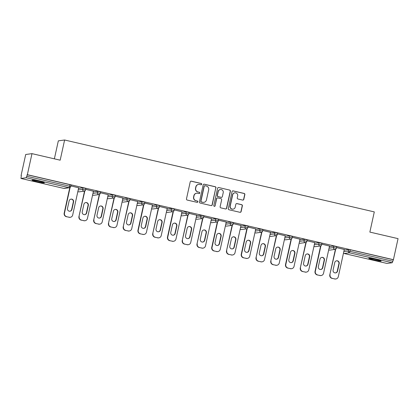 <?xml version="1.0" encoding="UTF-8"?>
<svg xmlns="http://www.w3.org/2000/svg" width="419" height="419" viewBox="0 0 419 419"><rect width="100%" height="100%" fill="white"/><g stroke="black" fill="none" stroke-linecap="round" stroke-linejoin="round"><path stroke-width="0.63" d="M201.717 184.281A0.676 0.665 82.2 0 0 201.214 183.47L191.347 181.181A0.969 0.953 82.2 0 0 190.21 181.909L186.476 198.894A0.969 0.953 82.2 0 0 187.199 200.052L197.061 202.34A0.676 0.665 82.2 0 0 197.857 201.832A0.676 0.665 82.2 0 0 197.354 201.02L196.076 200.722A3.101 3.043 82.2 0 1 193.772 197.014L194.081 195.6A3.101 3.043 82.2 0 1 197.716 193.269L198.994 193.568A0.676 0.665 82.2 0 0 199.79 193.054A0.676 0.665 82.2 0 0 199.282 192.248L198.004 191.949A3.101 3.043 82.2 0 1 195.699 188.241L196.008 186.822A3.101 3.043 82.2 0 1 199.643 184.496L200.921 184.789A0.676 0.665 82.2 0 0 201.717 184.281M201.068 184.81A0.676 0.665 82.2 0 0 201.031 183.496L191.164 181.202A0.969 0.953 82.2 0 0 190.917 181.181M197.208 202.356A0.676 0.665 82.2 0 0 197.171 201.047L196.076 200.722M199.135 193.583A0.676 0.665 82.2 0 0 199.098 192.269L198.004 191.949M376.136 259.534A6.311 0.414 -167.6 0 0 368.799 258.334A6.311 0.414 -167.6 0 0 373.79 259.853A6.311 0.414 -167.6 0 0 381.128 261.047A6.311 0.414 -167.6 0 0 376.136 259.534M39.391 181.343A6.311 0.414 -167.6 0 0 32.054 180.149A6.311 0.414 -167.6 0 0 37.05 181.663A6.311 0.414 -167.6 0 0 44.388 182.862A6.311 0.414 -167.6 0 0 39.391 181.343M242.669 200.088A0.969 0.953 82.2 0 0 243.806 199.36L244.853 194.594A0.969 0.953 82.2 0 0 244.13 193.437L233.174 190.891A0.969 0.953 82.2 0 0 232.037 191.619L228.303 208.604A0.969 0.953 82.2 0 0 229.025 209.762L239.982 212.307A0.969 0.953 82.2 0 0 241.119 211.579L242.381 205.823A0.969 0.953 82.2 0 0 241.663 204.666L236.976 203.576A0.969 0.953 82.2 0 0 235.839 204.304L235.211 207.159A2.587 2.545 82.2 0 1 233.074 209.149A2.587 2.545 82.2 0 1 230.241 206.001L232.702 194.825A2.587 2.545 82.2 0 1 234.834 192.834A2.587 2.545 82.2 0 1 237.667 195.977L237.259 197.841A0.969 0.953 82.2 0 0 237.982 198.999L242.669 200.088M20.966 178.452L63.819 188.403L68.999 187.696L26.151 177.745L20.95 178.452L21.348 175.514L21.076 175.551L25.7 154.496L31.985 153.642L60.174 160.184L64.61 139.998L374.298 211.904L369.862 232.089L398.05 238.636L393.42 259.691L27.355 174.692L26.743 176.268L69.591 186.219L69.931 184.679L27.078 174.728M31.985 153.642L27.355 174.692M215.979 187.89A0.969 0.953 82.2 0 0 215.256 186.733L204.299 184.187A0.969 0.953 82.2 0 0 203.163 184.915L199.428 201.9A0.969 0.953 82.2 0 0 200.151 203.058L211.108 205.603A0.969 0.953 82.2 0 0 212.244 204.875L215.795 187.916A0.969 0.953 82.2 0 0 215.073 186.754L204.116 184.213A0.969 0.953 82.2 0 0 203.87 184.187M218.739 187.539L229.691 190.085A0.969 0.953 82.2 0 1 230.413 191.242L226.679 208.227A0.969 0.953 82.2 0 1 225.542 208.955L220.855 207.866A0.969 0.953 82.2 0 1 220.132 206.708L221.651 199.816A0.969 0.953 82.2 0 0 220.928 198.658L217.817 197.936A0.969 0.953 82.2 0 0 216.681 198.664L215.104 205.834A0.676 0.665 82.2 0 1 214.544 206.358A0.676 0.665 82.2 0 1 213.805 205.535L217.602 188.267A0.969 0.953 82.2 0 1 218.739 187.539L229.691 190.085M64.61 139.998L58.33 140.852L54.376 158.838M26.151 177.745L26.743 176.268M393.42 259.691L392.215 262.744L386.999 263.441M78.798 187.843L70.905 185.91M344.151 250.091L348.603 249.483L350.294 249.776L349.959 251.316L392.807 261.262M393.148 259.728L350.294 249.776M69.931 184.679L71.073 185.046M329.397 246.665L333.849 246.058L336.687 246.718M314.638 243.24L319.089 242.632L321.928 243.292M299.884 239.815L304.335 239.207L307.174 239.867M285.124 236.389L289.581 235.782L292.415 236.436M270.37 232.959L274.822 232.351L277.661 233.011M255.616 229.533L260.068 228.926L262.902 229.586M240.857 226.108L245.309 225.501L248.148 226.16M226.103 222.683L230.555 222.075L233.393 222.735M211.344 219.257L215.795 218.65L218.634 219.31M196.59 215.832L201.041 215.225L203.88 215.879M181.836 212.402L186.287 211.794L189.121 212.454M167.076 208.976L171.528 208.369L174.367 209.029M152.322 205.551L156.774 204.943L159.613 205.603M137.563 202.126L142.015 201.518L144.854 202.178M122.809 198.7L127.261 198.093L130.1 198.753M108.05 195.275L112.507 194.667L115.34 195.322M93.296 191.844L97.747 191.237L100.586 191.897M78.542 188.419L82.993 187.812L85.832 188.471M93.427 191.242L85.665 189.336M108.186 194.667L100.419 192.766M122.94 198.093L115.178 196.192M137.699 201.518L129.932 199.617M152.453 204.949L144.686 203.042M167.207 208.374L159.445 206.467M181.966 211.799L174.199 209.893M196.721 215.225L188.959 213.323M211.48 218.65L203.713 216.749M226.234 222.075L218.467 220.174M240.993 225.506L233.226 223.599M255.747 228.931L247.98 227.025M270.501 232.356L262.739 230.45M285.26 235.782L277.493 233.881M300.014 239.207L292.247 237.306M314.774 242.638L307.007 240.731M329.528 246.063L321.761 244.157M344.282 249.488L336.52 247.582M198.564 184.444L198.381 184.47A3.101 3.043 82.2 0 0 195.825 186.848L196.008 186.822M197.826 191.975A3.101 3.043 82.2 0 1 195.516 188.262L195.825 186.848M196.631 193.222L196.448 193.243A3.101 3.043 82.2 0 0 193.897 195.626L194.081 195.6M195.893 200.748A3.101 3.043 82.2 0 1 193.588 197.04L193.897 195.626M211.354 205.624A0.969 0.953 82.2 0 0 212.061 204.901L215.795 187.916M205.032 185.743A0.676 0.665 82.2 0 0 204.236 186.256L200.958 201.162A0.676 0.665 82.2 0 0 201.46 201.974L202.806 202.288A3.101 3.043 82.2 0 0 206.441 199.957L208.683 189.765A3.101 3.043 82.2 0 0 206.378 186.057L205.032 185.743M204.791 185.732L204.608 185.758A0.676 0.665 82.2 0 0 204.053 186.277L204.236 186.256M203.891 202.335L203.707 202.361A3.101 3.043 82.2 0 1 202.623 202.314L201.277 202A0.676 0.665 82.2 0 1 200.774 201.188L204.053 186.277M225.789 208.976A0.969 0.953 82.2 0 0 226.496 208.253L230.23 191.268A0.969 0.953 82.2 0 0 229.512 190.106M217.477 197.92L217.293 197.946A0.969 0.953 82.2 0 0 216.497 198.69L215.104 205.834M214.455 206.363A0.676 0.665 82.2 0 0 214.921 205.86M223.222 192.672A2.587 2.545 82.2 0 0 220.389 189.529A2.587 2.545 82.2 0 0 218.252 191.52L217.388 195.458A0.969 0.953 82.2 0 0 218.105 196.616L221.216 197.339A0.969 0.953 82.2 0 0 222.353 196.611L223.222 192.672M220.389 189.529L220.205 189.55A2.587 2.545 82.2 0 0 218.069 191.541L218.252 191.52M221.557 197.354L221.373 197.38A0.969 0.953 82.2 0 1 221.033 197.365L217.922 196.642A0.969 0.953 82.2 0 1 217.204 195.479L218.069 191.541M234.834 192.834L234.65 192.86A2.587 2.545 82.2 0 0 232.519 194.845L232.702 194.825M233.074 209.149L232.891 209.17A2.587 2.545 82.2 0 1 230.057 206.028L232.519 194.845M240.228 212.328A0.969 0.953 82.2 0 0 240.935 211.605L242.198 205.849A0.969 0.953 82.2 0 0 241.48 204.687L236.793 203.597A0.969 0.953 82.2 0 0 236.546 203.576M242.915 200.109A0.969 0.953 82.2 0 0 243.622 199.386L244.67 194.62A0.969 0.953 82.2 0 0 243.947 193.458L232.99 190.917A0.969 0.953 82.2 0 0 232.744 190.891M66.391 216.691L69.219 217.246L66.391 216.691A2.959 2.907 -97.8 0 1 64.186 213.145L69.79 187.654M69.219 217.246A2.959 2.907 82.2 0 0 70.256 217.293L69.978 217.33A2.959 2.907 -97.8 0 1 68.946 217.283M70.905 199.151A2.32 2.278 -97.8 0 1 73.304 201.979L71.654 209.474A2.32 2.278 -97.8 0 1 69.884 211.234M64.186 213.145L64.463 213.109L70.088 187.518M64.463 213.109A2.959 2.907 82.2 0 0 66.668 216.654M70.256 217.293A2.959 2.907 82.2 0 0 72.691 215.02L78.693 187.717M69.135 200.905A2.32 2.278 -97.8 0 1 71.041 199.125A2.32 2.278 -97.8 0 1 73.576 201.942L71.932 209.437A2.32 2.278 -97.8 0 1 70.02 211.218A2.32 2.278 -97.8 0 1 67.485 208.405L69.135 200.905M81.145 220.116L83.978 220.672L81.145 220.116A2.959 2.907 -97.8 0 1 78.945 216.571L84.549 191.08M83.978 220.672A2.959 2.907 82.2 0 0 85.01 220.719L84.738 220.755A2.959 2.907 -97.8 0 1 83.7 220.708M85.665 202.576A2.32 2.278 -97.8 0 1 88.058 205.404L86.414 212.899A2.32 2.278 -97.8 0 1 84.638 214.659M78.945 216.571L84.848 190.944M79.217 216.534A2.959 2.907 82.2 0 0 81.422 220.08M85.01 220.719A2.959 2.907 82.2 0 0 87.445 218.446L93.447 191.148M83.889 204.336A2.32 2.278 -97.8 0 1 85.801 202.555A2.32 2.278 -97.8 0 1 88.336 205.368L86.686 212.862A2.32 2.278 -97.8 0 1 84.779 214.643A2.32 2.278 -97.8 0 1 82.239 211.831L83.889 204.336M95.904 223.542L98.732 224.097L95.904 223.542A2.959 2.907 -97.8 0 1 93.699 220.001L99.303 194.51M98.732 224.097A2.959 2.907 82.2 0 0 99.764 224.144L99.492 224.181A2.959 2.907 -97.8 0 1 98.46 224.134M100.419 206.001A2.32 2.278 -97.8 0 1 102.817 208.83L101.168 216.33A2.32 2.278 -97.8 0 1 99.397 218.084M93.699 220.001L99.602 194.369M93.976 219.959A2.959 2.907 82.2 0 0 96.176 223.505M99.764 224.144A2.959 2.907 82.2 0 0 102.205 221.871L108.207 194.573M98.643 207.761A2.32 2.278 -97.8 0 1 100.555 205.98A2.32 2.278 -97.8 0 1 103.09 208.793L101.445 216.293A2.32 2.278 -97.8 0 1 99.533 218.069A2.32 2.278 -97.8 0 1 96.999 215.256L98.643 207.761M110.658 226.967L113.486 227.522L110.658 226.967A2.959 2.907 -97.8 0 1 108.458 223.427L114.062 197.936M113.486 227.522A2.959 2.907 82.2 0 0 114.523 227.569L114.246 227.611A2.959 2.907 -97.8 0 1 113.214 227.559M115.173 209.427A2.32 2.278 -97.8 0 1 117.571 212.255L115.922 219.755A2.32 2.278 -97.8 0 1 114.151 221.51M108.458 223.427L114.356 197.794M108.731 223.39A2.959 2.907 82.2 0 0 110.935 226.93M114.523 227.569A2.959 2.907 82.2 0 0 116.959 225.296L122.961 197.998M113.402 211.186A2.32 2.278 -97.8 0 1 115.309 209.406A2.32 2.278 -97.8 0 1 117.849 212.218L116.199 219.718A2.32 2.278 -97.8 0 1 114.287 221.499A2.32 2.278 -97.8 0 1 111.753 218.687L113.402 211.186M125.417 230.392L128.245 230.948L125.417 230.392A2.959 2.907 -97.8 0 1 123.212 226.852L128.816 201.361M128.245 230.948A2.959 2.907 82.2 0 0 129.277 231L129.005 231.037A2.959 2.907 -97.8 0 1 127.968 230.989M129.932 212.857A2.32 2.278 -97.8 0 1 132.331 215.68L130.681 223.18A2.32 2.278 -97.8 0 1 128.905 224.94M123.212 226.852L129.115 201.22M123.485 226.815A2.959 2.907 82.2 0 0 125.69 230.356M129.277 231A2.959 2.907 82.2 0 0 131.718 228.727L137.72 201.424M128.156 214.612A2.32 2.278 -97.8 0 1 130.068 212.831A2.32 2.278 -97.8 0 1 132.603 215.644L130.953 223.144A2.32 2.278 -97.8 0 1 129.047 224.924A2.32 2.278 -97.8 0 1 126.512 222.112L128.156 214.612M140.171 233.823L142.999 234.378L140.171 233.823A2.959 2.907 -97.8 0 1 137.966 230.277L143.57 204.786M142.999 234.378A2.959 2.907 82.2 0 0 144.036 234.425L143.759 234.462A2.959 2.907 -97.8 0 1 142.727 234.415M144.686 216.283A2.32 2.278 -97.8 0 1 147.085 219.111L145.435 226.606A2.32 2.278 -97.8 0 1 143.665 228.365M137.966 230.277L138.244 230.241L143.869 204.65M138.244 230.241A2.959 2.907 82.2 0 0 140.449 233.781M144.036 234.425A2.959 2.907 82.2 0 0 146.472 232.152L152.474 204.849M142.916 218.037A2.32 2.278 -97.8 0 1 144.822 216.256A2.32 2.278 -97.8 0 1 147.362 219.069L145.712 226.569A2.32 2.278 -97.8 0 1 143.801 228.35A2.32 2.278 -97.8 0 1 141.266 225.537L142.916 218.037M154.93 237.248L157.759 237.803L154.93 237.248A2.959 2.907 -97.8 0 1 152.726 233.702L158.33 208.212M157.759 237.803A2.959 2.907 82.2 0 0 158.791 237.851L158.518 237.887A2.959 2.907 -97.8 0 1 157.481 237.84M159.445 219.708A2.32 2.278 -97.8 0 1 161.839 222.536L160.194 230.031A2.32 2.278 -97.8 0 1 158.419 231.791M152.726 233.702L158.628 208.075M152.998 233.666A2.959 2.907 82.2 0 0 155.203 237.212M158.791 237.851A2.959 2.907 82.2 0 0 161.226 235.578L167.233 208.274M157.67 221.462A2.32 2.278 -97.8 0 1 159.581 219.682A2.32 2.278 -97.8 0 1 162.116 222.499L160.467 229.994A2.32 2.278 -97.8 0 1 158.56 231.775A2.32 2.278 -97.8 0 1 156.02 228.963L157.67 221.462M169.685 240.674L172.513 241.229L169.685 240.674A2.959 2.907 -97.8 0 1 167.48 237.128L173.084 211.637M172.513 241.229A2.959 2.907 82.2 0 0 173.545 241.276L173.272 241.313A2.959 2.907 -97.8 0 1 172.24 241.265M174.199 223.133A2.32 2.278 -97.8 0 1 176.598 225.961L174.948 233.462A2.32 2.278 -97.8 0 1 173.178 235.216M167.48 237.128L167.757 237.091L173.382 211.501M167.757 237.091A2.959 2.907 82.2 0 0 169.957 240.637M173.545 241.276A2.959 2.907 82.2 0 0 175.985 239.003L181.987 211.705M172.424 224.893A2.32 2.278 -97.8 0 1 174.335 223.112A2.32 2.278 -97.8 0 1 176.87 225.925L175.226 233.42A2.32 2.278 -97.8 0 1 173.314 235.2A2.32 2.278 -97.8 0 1 170.779 232.388L172.424 224.893M184.439 244.099L187.267 244.654L184.439 244.099A2.959 2.907 -97.8 0 1 182.239 240.558L187.843 215.067M187.267 244.654A2.959 2.907 82.2 0 0 188.304 244.701L188.026 244.738A2.959 2.907 -97.8 0 1 186.994 244.691M188.953 226.559A2.32 2.278 -97.8 0 1 191.352 229.387L189.707 236.887A2.32 2.278 -97.8 0 1 187.932 238.641M182.239 240.558L188.136 214.926M182.511 240.522A2.959 2.907 82.2 0 0 184.716 244.062M188.304 244.701A2.959 2.907 82.2 0 0 190.739 242.428L196.741 215.13M187.183 228.318A2.32 2.278 -97.8 0 1 189.095 226.538A2.32 2.278 -97.8 0 1 191.63 229.35L189.98 236.85A2.32 2.278 -97.8 0 1 188.068 238.626A2.32 2.278 -97.8 0 1 185.533 235.813L187.183 228.318M199.198 247.524L202.026 248.079L199.198 247.524A2.959 2.907 -97.8 0 1 196.993 243.984L202.597 218.493M202.026 248.079A2.959 2.907 82.2 0 0 203.058 248.132L202.786 248.168A2.959 2.907 -97.8 0 1 201.749 248.116M203.713 229.984A2.32 2.278 -97.8 0 1 206.111 232.812L204.462 240.312A2.32 2.278 -97.8 0 1 202.686 242.067M196.993 243.984L202.896 218.351M197.265 243.947A2.959 2.907 82.2 0 0 199.47 247.488M203.058 248.132A2.959 2.907 82.2 0 0 205.499 245.853L211.501 218.556M201.937 231.744A2.32 2.278 -97.8 0 1 203.849 229.963A2.32 2.278 -97.8 0 1 206.384 232.775L204.734 240.276A2.32 2.278 -97.8 0 1 202.827 242.056A2.32 2.278 -97.8 0 1 200.292 239.244L201.937 231.744M213.952 250.95L216.78 251.505L213.952 250.95A2.959 2.907 -97.8 0 1 211.747 247.409L217.356 221.918M216.78 251.505A2.959 2.907 82.2 0 0 217.817 251.557L217.54 251.594A2.959 2.907 -97.8 0 1 216.508 251.547M218.467 233.414A2.32 2.278 -97.8 0 1 220.865 236.237L219.216 243.738A2.32 2.278 -97.8 0 1 217.445 245.497M211.747 247.409L212.024 247.372L217.65 221.777M212.024 247.372A2.959 2.907 82.2 0 0 214.229 250.913M217.817 251.557A2.959 2.907 82.2 0 0 220.253 249.284L226.255 221.981M216.696 235.169A2.32 2.278 -97.8 0 1 218.603 233.388A2.32 2.278 -97.8 0 1 221.143 236.201L219.493 243.701A2.32 2.278 -97.8 0 1 217.581 245.482A2.32 2.278 -97.8 0 1 215.047 242.669L216.696 235.169M228.711 254.38L231.539 254.935L228.711 254.38A2.959 2.907 -97.8 0 1 226.506 250.834L232.11 225.343M231.539 254.935A2.959 2.907 82.2 0 0 232.571 254.982L232.299 255.019A2.959 2.907 -97.8 0 1 231.262 254.972M233.226 236.84A2.32 2.278 -97.8 0 1 235.625 239.668L233.975 247.163A2.32 2.278 -97.8 0 1 232.199 248.923M226.506 250.834L232.409 225.207M226.779 250.798A2.959 2.907 82.2 0 0 228.984 254.338M232.571 254.982A2.959 2.907 82.2 0 0 235.012 252.709L241.014 225.406M231.45 238.594A2.32 2.278 -97.8 0 1 233.362 236.814A2.32 2.278 -97.8 0 1 235.897 239.626L234.247 247.126A2.32 2.278 -97.8 0 1 232.341 248.907A2.32 2.278 -97.8 0 1 229.801 246.094L231.45 238.594M243.465 257.805L246.293 258.361L243.465 257.805A2.959 2.907 -97.8 0 1 241.26 254.26L246.864 228.769M246.293 258.361A2.959 2.907 82.2 0 0 247.325 258.408L247.053 258.444A2.959 2.907 -97.8 0 1 246.021 258.397M247.98 240.265A2.32 2.278 -97.8 0 1 250.379 243.093L248.729 250.588A2.32 2.278 -97.8 0 1 246.959 252.348M241.26 254.26L241.538 254.223L247.163 228.633M241.538 254.223A2.959 2.907 82.2 0 0 243.738 257.769M247.325 258.408A2.959 2.907 82.2 0 0 249.766 256.135L255.768 228.832M246.21 242.02A2.32 2.278 -97.8 0 1 248.116 240.244A2.32 2.278 -97.8 0 1 250.651 243.057L249.006 250.552A2.32 2.278 -97.8 0 1 247.095 252.332A2.32 2.278 -97.8 0 1 244.56 249.52L246.21 242.02M258.219 261.231L261.047 261.786L258.219 261.231A2.959 2.907 -97.8 0 1 256.019 257.69L261.624 232.194M261.047 261.786A2.959 2.907 82.2 0 0 262.084 261.833L261.807 261.87A2.959 2.907 -97.8 0 1 260.775 261.823M262.734 243.69A2.32 2.278 -97.8 0 1 265.133 246.519L263.488 254.019A2.32 2.278 -97.8 0 1 261.713 255.773M256.019 257.69L261.917 232.058M256.292 257.648A2.959 2.907 82.2 0 0 258.497 261.194M262.084 261.833A2.959 2.907 82.2 0 0 264.52 259.56L270.522 232.262M260.964 245.45A2.32 2.278 -97.8 0 1 262.875 243.669A2.32 2.278 -97.8 0 1 265.41 246.482L263.761 253.977A2.32 2.278 -97.8 0 1 261.849 255.758A2.32 2.278 -97.8 0 1 259.314 252.945L260.964 245.45M272.979 264.656L275.807 265.211L272.979 264.656A2.959 2.907 -97.8 0 1 270.774 261.116L276.378 235.625M275.807 265.211A2.959 2.907 82.2 0 0 276.839 265.258L276.566 265.3A2.959 2.907 -97.8 0 1 275.529 265.248M277.493 247.116A2.32 2.278 -97.8 0 1 279.892 249.944L278.242 257.444A2.32 2.278 -97.8 0 1 276.467 259.199M270.774 261.116L276.676 235.483M271.046 261.079A2.959 2.907 82.2 0 0 273.251 264.619M276.839 265.258A2.959 2.907 82.2 0 0 279.279 262.985L285.281 235.688M275.718 248.876A2.32 2.278 -97.8 0 1 277.629 247.095A2.32 2.278 -97.8 0 1 280.164 249.907L278.515 257.407A2.32 2.278 -97.8 0 1 276.608 259.188A2.32 2.278 -97.8 0 1 274.073 256.37L275.718 248.876M287.733 268.081L290.561 268.637L287.733 268.081A2.959 2.907 -97.8 0 1 285.528 264.541L291.137 239.05M290.561 268.637A2.959 2.907 82.2 0 0 291.598 268.689L291.32 268.726A2.959 2.907 -97.8 0 1 290.288 268.673M292.247 250.541A2.32 2.278 -97.8 0 1 294.646 253.369L292.996 260.869A2.32 2.278 -97.8 0 1 291.226 262.624M285.528 264.541L285.805 264.504L291.43 238.909M285.805 264.504A2.959 2.907 82.2 0 0 288.01 268.045M291.598 268.689A2.959 2.907 82.2 0 0 294.033 266.416L300.035 239.113M290.477 252.301A2.32 2.278 -97.8 0 1 292.383 250.52A2.32 2.278 -97.8 0 1 294.924 253.333L293.274 260.833A2.32 2.278 -97.8 0 1 291.362 262.613A2.32 2.278 -97.8 0 1 288.827 259.801L290.477 252.301M302.492 271.507L305.32 272.062L302.492 271.507A2.959 2.907 -97.8 0 1 300.287 267.966L305.891 242.475M305.32 272.062A2.959 2.907 82.2 0 0 306.352 272.114L306.079 272.151A2.959 2.907 -97.8 0 1 305.042 272.104M307.007 253.972A2.32 2.278 -97.8 0 1 309.405 256.795L307.756 264.295A2.32 2.278 -97.8 0 1 305.98 266.055M300.287 267.966L306.189 242.334M300.559 267.93A2.959 2.907 82.2 0 0 302.764 271.47M306.352 272.114A2.959 2.907 82.2 0 0 308.793 269.841L314.795 242.538M305.231 255.726A2.32 2.278 -97.8 0 1 307.143 253.945A2.32 2.278 -97.8 0 1 309.678 256.758L308.028 264.258A2.32 2.278 -97.8 0 1 306.121 266.039A2.32 2.278 -97.8 0 1 303.581 263.226L305.231 255.726M317.246 274.937L320.074 275.493L317.246 274.937A2.959 2.907 -97.8 0 1 315.041 271.392L320.645 245.901M320.074 275.493A2.959 2.907 82.2 0 0 321.106 275.54L320.834 275.576A2.959 2.907 -97.8 0 1 319.802 275.529M321.761 257.397A2.32 2.278 -97.8 0 1 324.159 260.225L322.51 267.72A2.32 2.278 -97.8 0 1 320.739 269.48M315.041 271.392L315.318 271.355L320.944 245.764M315.318 271.355A2.959 2.907 82.2 0 0 317.518 274.895M321.106 275.54A2.959 2.907 82.2 0 0 323.547 273.267L329.549 245.963M319.99 259.152A2.32 2.278 -97.8 0 1 321.897 257.371A2.32 2.278 -97.8 0 1 324.432 260.183L322.787 267.683A2.32 2.278 -97.8 0 1 320.875 269.464A2.32 2.278 -97.8 0 1 318.34 266.652L319.99 259.152M332 278.363L334.828 278.918L332 278.363A2.959 2.907 -97.8 0 1 329.8 274.817L335.404 249.326M334.828 278.918A2.959 2.907 82.2 0 0 335.865 278.965L335.588 279.002A2.959 2.907 -97.8 0 1 334.556 278.954M336.515 260.822A2.32 2.278 -97.8 0 1 338.913 263.651L337.269 271.145A2.32 2.278 -97.8 0 1 335.493 272.905M329.8 274.817L335.698 249.19M330.072 274.78A2.959 2.907 82.2 0 0 332.277 278.326M335.865 278.965A2.959 2.907 82.2 0 0 338.301 276.692L344.303 249.389M334.744 262.577A2.32 2.278 -97.8 0 1 336.656 260.801A2.32 2.278 -97.8 0 1 339.191 263.614L337.541 271.109A2.32 2.278 -97.8 0 1 335.629 272.889A2.32 2.278 -97.8 0 1 333.095 270.077L334.744 262.577M20.95 178.452L63.819 188.403A1.477 1.451 82.2 0 0 64.332 188.43L69.517 187.722A1.477 1.451 82.2 0 0 70.738 186.586L69.591 186.219L68.999 187.696A1.477 1.451 82.2 0 0 69.517 187.722A1.477 1.477 0 0 0 70.764 186.57L71.099 185.036M392.215 262.744L349.367 252.793L344.182 253.5L387.036 263.451L344.182 253.5A1.477 1.451 -97.8 0 1 343.486 253.113M343.81 251.63L348.268 251.023L349.959 251.316L349.367 252.793A1.477 1.451 -97.8 0 1 348.268 251.023L348.603 249.483M78.201 189.959L82.653 189.351L82.993 187.812M84.35 189.645L82.653 189.351A1.477 1.451 -97.8 0 0 83.758 191.122A1.477 1.451 82.2 0 0 85.492 190.011L84.35 189.645M77.871 191.462A1.477 1.477 0 0 0 78.557 191.829A1.477 1.451 -97.8 0 1 77.876 191.441M92.96 193.384L97.412 192.777L97.747 191.237M107.714 196.81L112.166 196.202L112.507 194.667M122.468 200.235L126.92 199.627L127.261 198.093M137.228 203.665L141.68 203.058L142.015 201.518M151.982 207.091L156.434 206.483L156.774 204.943M166.741 210.516L171.193 209.909L171.528 208.369M181.495 213.941L185.947 213.334L186.287 211.794M196.249 217.367L200.701 216.759L201.041 215.225M211.008 220.792L215.46 220.185L215.795 218.65M225.762 224.223L230.214 223.615L230.555 222.075M240.522 227.648L244.974 227.04L245.309 225.501M255.276 231.073L259.728 230.466L260.068 228.926M270.03 234.499L274.487 233.891L274.822 232.351M284.789 237.924L289.241 237.316L289.581 235.782M299.543 241.349L303.995 240.742L304.335 239.207M314.302 244.78L318.754 244.172L319.089 242.632M329.056 248.205L333.508 247.598L333.849 246.058M79.091 191.855A1.477 1.477 0 0 1 78.557 191.829A1.477 1.451 82.2 0 0 79.091 191.855L84.271 191.148A1.477 1.477 0 0 0 85.518 190.001L85.858 188.461M99.104 193.07L97.412 192.777A1.477 1.451 -97.8 0 0 98.512 194.547A1.477 1.451 82.2 0 0 100.246 193.437L99.104 193.07M92.625 194.887A1.477 1.477 0 0 0 93.846 195.28A1.477 1.451 82.2 0 1 93.327 195.254A1.477 1.451 -97.8 0 1 92.63 194.866M113.858 196.495L112.166 196.202A1.477 1.451 -97.8 0 0 113.266 197.972A1.477 1.451 82.2 0 0 115.005 196.862L113.858 196.495M107.384 198.313A1.477 1.477 0 0 0 108.071 198.679A1.477 1.451 -97.8 0 1 107.39 198.292M108.605 198.706A1.477 1.477 0 0 1 108.071 198.679A1.477 1.451 82.2 0 0 108.605 198.706L113.785 197.998A1.477 1.477 0 0 0 115.031 196.851L115.366 195.312M128.617 199.921L126.92 199.627A1.477 1.451 -97.8 0 0 128.025 201.403A1.477 1.451 82.2 0 0 129.759 200.287L128.617 199.921M122.139 201.738A1.477 1.477 0 0 0 123.359 202.131A1.477 1.451 82.2 0 1 122.84 202.11A1.477 1.451 -97.8 0 1 122.144 201.722M143.371 203.346L141.68 203.058A1.477 1.451 -97.8 0 0 142.779 204.828A1.477 1.451 82.2 0 0 144.518 203.713L143.371 203.346M138.113 205.556A1.477 1.477 0 0 1 137.579 205.535A1.477 1.451 -97.8 0 1 136.898 205.148A1.477 1.477 0 0 0 137.579 205.535A1.477 1.451 82.2 0 0 138.113 205.556L143.298 204.849A1.477 1.477 0 0 0 144.545 203.702L144.88 202.168M158.131 206.777L156.434 206.483A1.477 1.451 -97.8 0 0 157.539 208.253A1.477 1.451 82.2 0 0 159.272 207.143L158.131 206.777M152.872 208.987A1.477 1.451 82.2 0 1 152.354 208.961A1.477 1.451 -97.8 0 1 151.657 208.573A1.477 1.477 0 0 0 152.872 208.987L158.052 208.28A1.477 1.477 0 0 0 159.299 207.127L159.639 205.593M172.885 210.202L171.193 209.909A1.477 1.451 -97.8 0 0 172.293 211.679A1.477 1.451 82.2 0 0 174.026 210.568L172.885 210.202M166.411 212.019A1.477 1.477 0 0 0 167.092 212.386A1.477 1.451 -97.8 0 1 166.411 211.998M167.626 212.412A1.477 1.477 0 0 1 167.092 212.386A1.477 1.451 82.2 0 0 167.626 212.412L172.811 211.705A1.477 1.477 0 0 0 174.053 210.558L174.393 209.018M187.639 213.627L185.947 213.334A1.477 1.451 -97.8 0 0 187.047 215.104A1.477 1.451 82.2 0 0 188.786 213.994L187.639 213.627M181.165 215.445A1.477 1.477 0 0 0 182.385 215.837A1.477 1.451 82.2 0 1 181.867 215.811A1.477 1.451 -97.8 0 1 181.17 215.424M202.398 217.052L200.701 216.759A1.477 1.451 -97.8 0 0 201.806 218.535A1.477 1.451 82.2 0 0 203.54 217.419L202.398 217.052M195.919 218.87A1.477 1.477 0 0 0 196.605 219.237A1.477 1.451 -97.8 0 1 195.924 218.849M197.139 219.263A1.477 1.477 0 0 1 196.605 219.237A1.477 1.451 82.2 0 0 197.139 219.263L202.325 218.556A1.477 1.477 0 0 0 203.566 217.409L203.906 215.869M217.152 220.478L215.46 220.185A1.477 1.451 -97.8 0 0 216.56 221.96A1.477 1.451 82.2 0 0 218.299 220.844L217.152 220.478M210.678 222.295A1.477 1.477 0 0 0 211.894 222.688A1.477 1.451 82.2 0 1 211.38 222.667A1.477 1.451 -97.8 0 1 210.684 222.28M231.911 223.903L230.214 223.615A1.477 1.451 -97.8 0 0 231.319 225.385A1.477 1.451 82.2 0 0 233.053 224.27L231.911 223.903M225.432 225.721A1.477 1.477 0 0 0 226.119 226.092A1.477 1.451 -97.8 0 1 225.438 225.705M226.653 226.113A1.477 1.477 0 0 1 226.119 226.092A1.477 1.451 82.2 0 0 226.653 226.113L231.833 225.406A1.477 1.477 0 0 0 233.079 224.259L233.42 222.725M246.665 227.334L244.974 227.04A1.477 1.451 -97.8 0 0 246.073 228.811A1.477 1.451 82.2 0 0 247.812 227.7L246.665 227.334M241.407 229.544A1.477 1.451 82.2 0 1 240.894 229.518A1.477 1.451 -97.8 0 1 240.192 229.13A1.477 1.477 0 0 0 241.407 229.544L246.592 228.837A1.477 1.477 0 0 0 247.839 227.685L248.174 226.15M261.419 230.759L259.728 230.466A1.477 1.451 -97.8 0 0 260.828 232.236A1.477 1.451 82.2 0 0 262.566 231.126L261.419 230.759M254.946 232.576A1.477 1.477 0 0 0 255.632 232.943A1.477 1.451 -97.8 0 1 254.951 232.555M256.166 232.969A1.477 1.477 0 0 1 255.632 232.943A1.477 1.451 82.2 0 0 256.166 232.969L261.346 232.262A1.477 1.477 0 0 0 262.593 231.115L262.933 229.575M276.179 234.184L274.487 233.891A1.477 1.451 -97.8 0 0 275.587 235.661A1.477 1.451 82.2 0 0 277.32 234.551L276.179 234.184M269.7 236.002A1.477 1.477 0 0 0 270.92 236.395A1.477 1.451 82.2 0 1 270.402 236.368A1.477 1.451 -97.8 0 1 269.705 235.981M290.933 237.61L289.241 237.316A1.477 1.451 -97.8 0 0 290.341 239.092A1.477 1.451 82.2 0 0 292.08 237.976L290.933 237.61M284.459 239.427A1.477 1.477 0 0 0 285.674 239.82A1.477 1.451 82.2 0 1 285.161 239.794A1.477 1.451 -97.8 0 1 284.464 239.406M305.692 241.035L303.995 240.742A1.477 1.451 -97.8 0 0 305.1 242.517A1.477 1.451 82.2 0 0 306.834 241.402L305.692 241.035M299.213 242.852A1.477 1.477 0 0 0 300.433 243.245A1.477 1.451 82.2 0 1 299.915 243.224A1.477 1.451 -97.8 0 1 299.218 242.837M320.446 244.46L318.754 244.172A1.477 1.451 -97.8 0 0 319.854 245.943A1.477 1.451 82.2 0 0 321.593 244.827L320.446 244.46M315.188 246.671A1.477 1.451 82.2 0 1 314.674 246.65A1.477 1.451 -97.8 0 1 313.972 246.262A1.477 1.477 0 0 0 315.188 246.671L320.373 245.963A1.477 1.477 0 0 0 321.619 244.816L321.954 243.282M335.205 247.891L333.508 247.598A1.477 1.451 -97.8 0 0 334.613 249.368A1.477 1.451 82.2 0 0 336.347 248.258L335.205 247.891M329.947 250.101A1.477 1.451 82.2 0 1 329.428 250.075A1.477 1.451 -97.8 0 1 328.732 249.687A1.477 1.477 0 0 0 329.947 250.101L335.127 249.394A1.477 1.477 0 0 0 336.373 248.242L336.714 246.707M73.304 201.979L73.576 201.942M71.654 209.474L71.932 209.437M88.058 205.404L88.336 205.368M86.414 212.899L86.686 212.862M102.817 208.83L103.09 208.793M101.168 216.33L101.445 216.293M117.571 212.255L117.849 212.218M115.922 219.755L116.199 219.718M132.331 215.68L132.603 215.644M130.681 223.18L130.953 223.144M147.085 219.111L147.362 219.069M145.435 226.606L145.712 226.569M161.839 222.536L162.116 222.499M160.194 230.031L160.467 229.994M176.598 225.961L176.87 225.925M174.948 233.462L175.226 233.42M191.352 229.387L191.63 229.35M189.707 236.887L189.98 236.85M206.111 232.812L206.384 232.775M204.462 240.312L204.734 240.276M220.865 236.237L221.143 236.201M219.216 243.738L219.493 243.701M235.625 239.668L235.897 239.626M233.975 247.163L234.247 247.126M250.379 243.093L250.651 243.057M248.729 250.588L249.006 250.552M265.133 246.519L265.41 246.482M263.488 254.019L263.761 253.977M279.892 249.944L280.164 249.907M278.242 257.444L278.515 257.407M294.646 253.369L294.924 253.333M292.996 260.869L293.274 260.833M309.405 256.795L309.678 256.758M307.756 264.295L308.028 264.258M324.159 260.225L324.432 260.183M322.51 267.72L322.787 267.683M338.913 263.651L339.191 263.614M337.269 271.145L337.541 271.109M63.798 188.403A1.477 1.477 0 0 0 64.332 188.43M93.846 195.28L99.031 194.573A1.477 1.477 0 0 0 100.272 193.426L100.612 191.886M123.359 202.131L128.544 201.424A1.477 1.477 0 0 0 129.785 200.277L130.126 198.737M182.385 215.837L187.565 215.13A1.477 1.477 0 0 0 188.812 213.983L189.147 212.443M211.894 222.688L217.079 221.981A1.477 1.477 0 0 0 218.325 220.834L218.66 219.294M270.92 236.395L276.105 235.688A1.477 1.477 0 0 0 277.347 234.54L277.687 233.001M285.674 239.82L290.859 239.113A1.477 1.477 0 0 0 292.106 237.966L292.441 236.426M300.433 243.245L305.613 242.538A1.477 1.477 0 0 0 306.86 241.391L307.2 239.851M343.48 253.134A1.477 1.477 0 0 0 344.167 253.5"/></g></svg>
